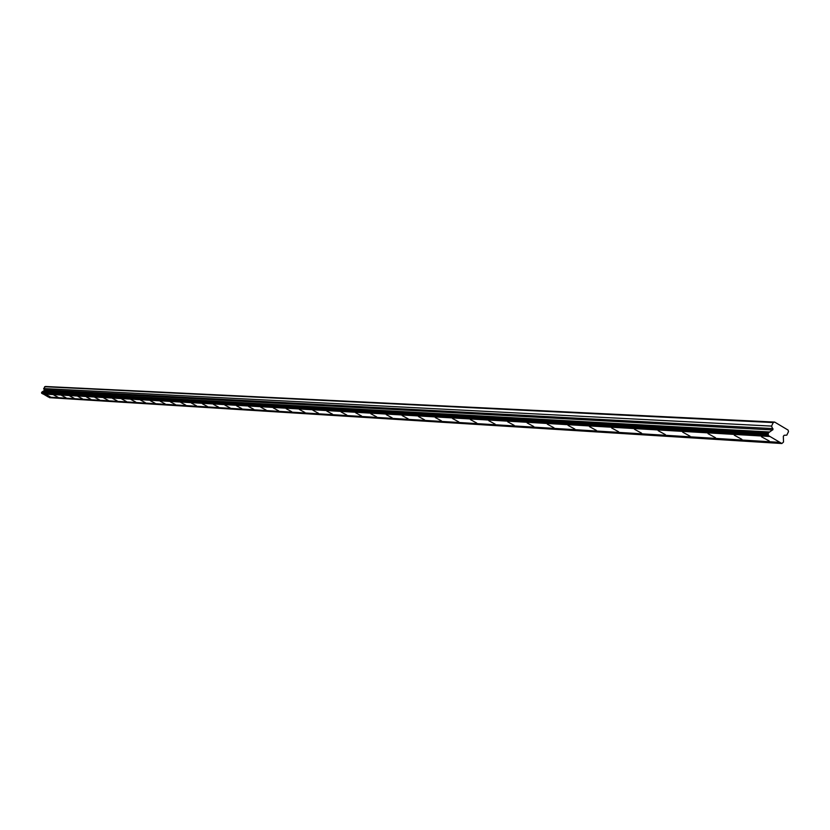 <?xml version="1.0" encoding="UTF-8"?>
<svg xmlns="http://www.w3.org/2000/svg" width="830" height="830" viewBox="0 0 830 830"><rect width="100%" height="100%" fill="white"/><g stroke="black" fill="none" stroke-linecap="round" stroke-linejoin="round"><path stroke-width="1.25" d="M769.244 441.01L761.535 436.808L769.244 441.01M50.267 396.823L46.044 394.561L50.267 396.823M58.069 397.3L53.805 395.018L58.069 397.3M66.016 397.788L61.721 395.485L66.016 397.788M74.129 398.286L69.793 395.962L74.129 398.286M82.409 398.794L78.02 396.45L82.409 398.794M90.854 399.313L86.424 396.948L90.854 399.313M99.465 399.842L94.994 397.456L99.465 399.842M108.263 400.382L103.75 397.964L108.263 400.382M117.238 400.932L112.683 398.493L117.238 400.932M126.409 401.502L121.803 399.033L126.409 401.502M135.778 402.073L131.13 399.583L135.778 402.073M145.343 402.664L140.644 400.143L145.343 402.664M155.117 403.266L150.375 400.724L155.117 403.266M165.118 403.878L160.315 401.305L165.118 403.878M175.327 404.511L170.482 401.907L175.327 404.511M185.775 405.144L180.878 402.519L185.775 405.144M196.461 405.808L191.512 403.152L196.461 405.808M207.396 406.482L202.396 403.785L207.396 406.482M218.591 407.167L213.528 404.449L218.591 407.167M230.045 407.872L224.93 405.123L230.045 407.872M241.769 408.588L236.602 405.808L241.769 408.588M253.783 409.325L248.554 406.513L253.783 409.325M266.098 410.082L260.807 407.24L266.098 410.082M278.704 410.86L273.361 407.976L278.704 410.86M291.641 411.659L286.226 408.733L291.641 411.659M304.901 412.469L299.423 409.512L304.901 412.469M318.502 413.309L312.962 410.311L318.502 413.309M332.467 414.17L326.854 411.13L332.467 414.17M346.795 415.042L341.109 411.981L346.795 415.042M361.507 415.955L355.759 412.842L361.507 415.955M376.623 416.878L370.792 413.734L376.623 416.878M392.154 417.832L386.251 414.637L392.154 417.832M408.121 418.818L402.145 415.581L408.121 418.818M424.545 419.824L418.486 416.546L424.545 419.824M441.436 420.862L435.294 417.542L441.436 420.862M458.814 421.931L452.599 418.559L458.814 421.931M476.721 423.03L470.413 419.607L476.721 423.03M495.157 424.172L488.756 420.696L495.157 424.172M514.164 425.334L507.67 421.806L514.164 425.334M533.752 426.537L527.175 422.958L533.752 426.537M553.963 427.782L547.281 424.151L553.963 427.782M574.827 429.058L568.042 425.375L574.827 429.058M596.355 430.386L589.476 426.641L596.355 430.386M618.609 431.756L611.617 427.948L618.609 431.756M641.6 433.167L634.504 429.297L641.6 433.167M665.38 434.63L658.169 430.697L665.38 434.63M689.989 436.144L682.665 432.15L689.989 436.144M715.47 437.711L708.021 433.644L715.47 437.711M741.875 439.329L734.291 435.2L741.875 439.329M774.649 422.076L773.259 422.563L771.558 426.091L772.979 429.577L768.248 433.011L768.248 435.46L41.697 393.379L41.791 392.154L44.467 390.38L43.658 388.554L45.401 386.479L774.649 422.076L788.085 430.075L788.5 431.621L786.809 435.148L784.174 435.262L783.333 436.279L783.51 442.058L781.86 443.521L49.561 397.684L49.001 397.114M781.86 443.521L768.248 435.46M779.93 442.38L48.462 397.082L42.34 393.472M773.259 422.563L44.613 386.718M770.001 436.497L42.797 393.98M781.684 443.417L49.458 397.622M771.558 426.091L43.658 388.554M769.711 431.994L42.62 391.636M41.697 393.379L768.061 435.356M768.622 432.752L42.008 392.019M41.5 392.714L767.729 434.09M768.248 433.011L41.791 392.154M44.291 390.577L772.668 429.95M772.958 428.602L44.457 389.872"/></g></svg>
